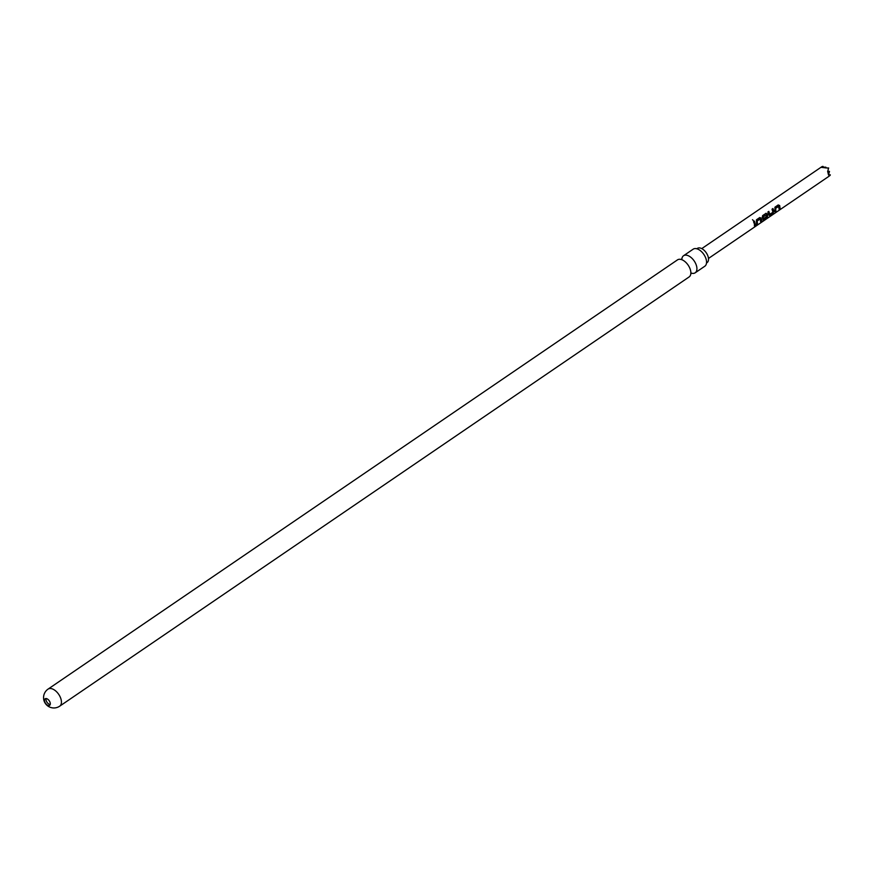 <?xml version="1.0" encoding="UTF-8"?>
<svg xmlns="http://www.w3.org/2000/svg" width="874" height="874" viewBox="0 0 874 874"><rect width="100%" height="100%" fill="white"/><g stroke="black" fill="none" stroke-linecap="round" stroke-linejoin="round"><path stroke-width="1.31" d="M752.503 219.691L753.628 220.903M691.662 273.223A10.324 5.845 -124.3 0 0 695.191 272.797A10.324 5.845 -124.3 0 0 696.611 266.264A10.324 5.845 -124.3 0 0 690.886 257.338A10.324 5.845 -124.3 0 0 683.555 255.732A10.324 5.845 -124.3 0 0 681.873 258.868M706.913 262.713A8.609 4.873 -124.3 0 0 706.957 262.692A8.609 4.873 -124.3 0 0 708.257 257.175A8.609 4.873 -124.3 0 0 703.384 249.669A8.609 4.873 -124.3 0 0 697.255 248.478A8.609 4.873 -124.3 0 0 697.223 248.5L696.578 248.773M778.089 204.986L779.772 206.439L779.914 208.362L778.963 209.006M778.778 206.362L775.62 208.394L775.97 211.322L775.019 211.967L774.921 207.204L778.231 204.942L779.663 205.532L780.111 208.504L779.16 209.148L778.603 206.34L775.446 208.383L775.773 211.18L774.834 211.825M772.813 208.591L773.774 211.552L772.878 213.158L769.557 215.419L768.694 215.015M768.683 211.41L769.808 214.294L772.944 212.251L772.015 209.192L772.966 208.536L773.807 210.689L773.064 213.3L769.754 215.561L768.88 215.113L767.875 212.011L768.825 211.366L769.808 214.294M765.777 213.387L767.175 213.912L767.438 217.418L762.215 221.384M765.919 213.343L767.35 213.922L767.623 217.593L762.379 221.592L766.531 218.303L766.367 214.829L763.035 216.85L763.548 218.555L766.323 216.763L766.312 217.91L763.592 219.756L762.27 217.397L762.609 215.605L766.094 213.289M766.127 216.676L766.116 217.768L763.406 219.614L762.532 219.21M759.615 217.582L761.309 219.035L761.451 220.958L760.5 221.603M760.314 218.948L757.157 220.991L757.507 223.919L756.556 224.563L756.447 219.8L759.768 217.539L761.199 218.129L761.636 221.089L760.686 221.745L760.14 218.937L756.982 220.98L757.31 223.777L756.36 224.421M754.349 221.177L755.289 225.153L754.338 225.798M46.562 698.632A3.977 2.251 -124.3 0 0 45.153 698.785A3.977 2.251 -124.3 0 0 44.607 701.298A3.977 2.251 -124.3 0 0 48.223 705.493A3.977 2.251 -124.3 0 0 49.632 705.351A3.977 2.251 -124.3 0 0 50.179 702.838A3.977 2.251 -124.3 0 0 46.562 698.632M50.189 704.553A3.977 2.251 55.7 0 1 46.104 700.271A3.977 2.251 55.7 0 1 46.093 698.555M48.07 689.105L677.492 259.873A10.324 5.845 55.7 0 1 681.764 259.687A10.324 5.845 55.7 0 1 690.547 270.405A10.324 5.845 55.7 0 1 690.864 273.027A10.324 5.845 55.7 0 1 689.127 276.938L59.705 706.17A10.324 5.845 55.7 0 0 61.125 699.637A10.324 5.845 55.7 0 0 51.73 688.712A10.324 5.845 55.7 0 0 48.07 689.105A10.324 10.324 0 0 0 51.14 707.59A10.324 10.324 0 0 0 59.705 706.17M683.555 255.732L693.18 249.166A10.324 5.845 55.7 0 1 697.463 248.981A10.324 5.845 55.7 0 1 706.247 259.698A10.324 5.845 55.7 0 1 706.553 262.32A10.324 5.845 55.7 0 1 704.815 266.231L695.191 272.797M754.393 223.93L753.552 221.778L754.491 221.133L755.486 225.295L754.535 225.94L754.393 223.93M829.47 171.402L828.519 174.953L827.798 171.96L829.47 171.402L827.623 171.348M822.5 166.41L821.21 167.371L828.41 168.048L827.798 171.96M828.519 174.953L830.169 175.324L828.607 176.526L708.475 258.453M769.557 215.419L768.88 215.113M766.367 214.829L763.21 216.861L763.548 218.555M763.406 219.614L762.729 219.308M824.182 167.764L825.854 167.196L821.757 167.087M823.068 166.431L822.882 167.12M828.945 175.292L830.3 174.833L828.563 174.778M828.41 168.048L825.307 167.884M828.639 167.961L827.864 170.845M825.854 167.196L825.668 167.884M690.919 272.983L691.793 273.201L690.733 273.912M681.818 259.644L681.939 258.759L680.89 259.469M821.888 166.683L701.767 248.609"/></g></svg>
